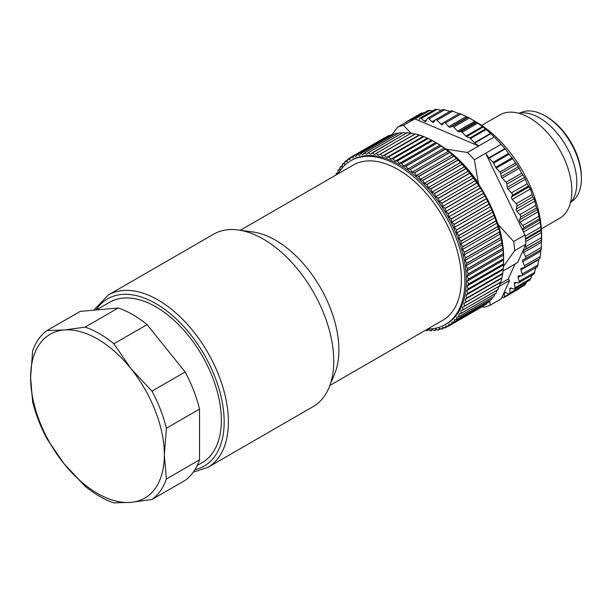 <?xml version="1.0" encoding="UTF-8"?>
<svg xmlns="http://www.w3.org/2000/svg" width="612" height="612" viewBox="0 0 612 612"><rect width="100%" height="100%" fill="white"/><g stroke="black" fill="none" stroke-linecap="round" stroke-linejoin="round"><path stroke-width="0.92" d="M570.399 202.97A52.762 30.462 -120 0 0 565.901 145.74A52.762 30.462 -120 0 0 518.586 113.228M530.091 279.967L514.577 288.925A1.989 1.147 60 0 0 514.96 287.701L514.378 283.784A1.989 1.147 -120 0 1 514.769 282.56A1.989 1.147 -120 0 1 515.266 282.476L518.219 282.905A1.989 1.147 -120 0 0 518.724 282.82A1.989 1.147 -120 0 0 519.068 281.382L518.112 277.366A1.989 1.147 60 0 1 518.463 275.92A1.989 1.147 60 0 1 518.808 275.828L521.6 275.76A1.989 1.147 -120 0 0 521.944 275.668A1.989 1.147 -120 0 0 522.227 274.008L520.919 269.946A1.989 1.147 60 0 1 521.21 268.286A1.989 1.147 60 0 1 521.409 268.209L524.002 267.651A1.989 1.147 -120 0 0 524.201 267.574A1.989 1.147 -120 0 0 524.408 265.692L522.763 261.638A1.989 1.147 60 0 1 522.969 259.763A1.989 1.147 60 0 1 523.031 259.725L525.394 258.685A1.989 1.147 -120 0 0 525.456 258.654A1.989 1.147 -120 0 0 525.563 256.558L523.604 252.572A1.989 1.147 60 0 1 523.658 250.515L525.754 249A1.989 1.147 -120 0 0 525.685 246.728L525.165 245.833L517.63 262.533L502.98 270.994M525.165 245.833L525.922 244.15L514.661 250.652L503.416 266.618M541.398 228.85L559.498 218.4A59.731 34.486 -120 0 0 559.498 149.435A59.731 34.486 -120 0 0 499.774 114.949L481.675 125.399M501.098 144.317A100.544 58.048 -120 0 0 494.198 137.042L467.446 152.487A100.544 58.048 60 0 1 474.346 159.763L485.614 153.26L488.835 157.835L504.946 148.532L501.098 144.317L485.614 153.26L522.357 229.676L523.359 228.054A1.989 1.147 -120 0 0 522.832 225.598L520.124 222.179A1.989 1.147 60 0 1 519.527 219.861L520.644 217.099A1.989 1.147 -120 0 0 519.894 214.605L517.01 211.477A1.989 1.147 60 0 1 516.214 209.136L516.964 206.037A1.989 1.147 -120 0 0 516.191 203.727L512.313 199.413L530.405 188.97L527.2 183.784L524.599 177.319L521.684 173.227L518.395 166.724L505.244 148.892L489.133 158.194L493.065 162.341A1.989 1.147 60 0 1 493.639 163.182L495.636 167.305A1.989 1.147 -120 0 0 496.21 168.139L499.92 172.049A1.989 1.147 60 0 1 500.738 173.601L501.35 176.57A1.989 1.147 -120 0 0 502.177 178.115L506.078 182.231A1.989 1.147 60 0 1 506.943 184.074L507.21 187.356A1.989 1.147 -120 0 0 508.067 189.2L511.517 192.834A1.989 1.147 60 0 1 512.282 195.404L511.601 196.911A1.989 1.147 -120 0 0 512.313 199.413M421.783 113.488L424.032 112.86M428.293 110.81L429.861 110.39L432.462 110.91M435.438 109.456L437.129 109.341L441.099 110.443M443.096 109.449L449.927 111.422M451.166 110.772L452.735 111.124L436.991 120.212L441.007 124.228L443.493 122.79M459.099 113.778L452.735 111.124M435.453 109.181L419.916 118.154A1.989 1.147 60 0 0 419.572 118.621L418.937 120.625L478.706 145.985L474.767 142.994A1.989 1.147 60 0 1 474.445 142.703L490.556 133.401L483.136 127.074L475.907 121.926L468.065 117.343L459.627 113.511M490.556 133.401L490.878 133.691L474.767 142.994M494.198 137.042L490.878 133.691M516.964 206.037L532.83 196.88L530.405 188.97M532.83 196.88L534.177 198.762L536.51 207.942L537.489 209.488L540.243 222.324L541.406 232.506L541.26 249.528L525.456 258.654M525.754 249L541.62 240.141L523.658 250.515M540.993 249.352L539.914 258.501L524.201 267.574M538.973 259.044L537.466 266.603M471.186 119.08L476.167 121.956A92.58 53.451 60 0 1 541.628 235.337L541.628 240.034M541.49 240.218A92.58 53.451 60 0 1 541.337 242.337M536.081 266.993L534.085 273.748M531.805 275.27L530.826 278.537L529.778 279.814M526.488 282.048L525.846 283.716L524.599 284.718M520.055 287.663L518.639 288.382M405.963 122.324A1.989 1.147 60 0 1 406.322 121.826A1.989 1.147 60 0 1 406.942 121.765M514.577 288.925A1.989 1.147 60 0 1 513.912 288.971L510.844 288.061A1.989 1.147 -120 0 0 510.186 288.107A1.989 1.147 -120 0 0 509.773 289.124L509.98 292.873A1.989 1.147 60 0 1 509.567 293.89A1.989 1.147 60 0 1 508.733 293.875L505.604 292.49A1.989 1.147 -120 0 0 504.778 292.475A1.989 1.147 -120 0 0 504.364 293.293L504.189 296.828A1.989 1.147 60 0 1 503.775 297.646A1.989 1.147 60 0 1 502.773 297.539L502.039 297.111L501.282 298.794L490.021 305.296A100.544 58.048 60 0 1 484.1 307.132L481.896 306.88M502.039 297.111L509.567 280.411L508.266 279.041L515.036 264.032M474.445 142.703L470.506 138.557A1.989 1.147 -120 0 0 469.787 138.029L466.558 136.644A1.989 1.147 60 0 1 465.847 136.124L462.137 132.215A1.989 1.147 -120 0 0 460.897 131.588L458.862 131.764A1.989 1.147 60 0 1 457.623 131.144L453.722 127.028A1.989 1.147 -120 0 0 452.291 126.447L450.187 127.235A1.989 1.147 60 0 1 448.757 126.653L445.307 123.02A1.989 1.147 -120 0 0 443.776 122.492A1.989 1.147 -120 0 0 443.471 122.844L442.79 124.351A1.989 1.147 60 0 1 442.484 124.703A1.989 1.147 60 0 1 441.007 124.228M419.916 118.154A1.989 1.147 60 0 1 421.263 118.499L424.315 121.153A1.989 1.147 -120 0 0 425.654 121.505A1.989 1.147 -120 0 0 425.944 121.184L427.23 118.606A1.989 1.147 60 0 1 427.52 118.284A1.989 1.147 60 0 1 429.02 118.789L431.965 121.796A1.989 1.147 -120 0 0 433.464 122.301A1.989 1.147 -120 0 0 433.678 122.109L435.3 119.929A1.989 1.147 60 0 1 435.514 119.738A1.989 1.147 60 0 1 436.991 120.212M403.476 125.345L414.737 118.843A100.544 58.048 -120 0 0 412.985 119.271A100.544 58.048 -120 0 0 408.824 120.679L397.555 127.181A100.544 58.048 60 0 1 403.476 125.345L410.989 133.209M514.661 250.652A100.544 58.048 60 0 0 513.675 241.541L524.943 235.039A100.544 58.048 60 0 1 525.303 237.701A100.544 58.048 60 0 1 525.922 244.15M503.615 258.088A92.58 53.451 -120 0 0 498.436 224.803L497.25 222.34M479.831 186.117L478.332 183.003A92.58 53.451 -120 0 0 446.179 149.099L445.536 148.823M467.446 152.487L446.179 149.099M478.332 183.003L474.346 159.763M397.555 127.181L392.43 134.158M513.675 241.541L498.436 224.803M490.021 305.296L489.814 300.469M509.567 280.411L498.742 286.661M524.943 235.039L522.357 229.676M418.937 120.625L414.737 118.843M500.012 283.807L508.266 279.041M546.554 116.67L545.147 115.859L546.554 116.67A49.274 28.45 60 0 1 581.4 177.021L581.4 178.643A51.263 29.598 -120 0 0 545.147 115.859A51.263 29.598 -120 0 0 520.154 112.968M571.409 201.738A51.263 29.598 -120 0 0 581.4 178.643M336.187 174.91L336.11 173.701A97.553 56.327 60 0 1 336.156 173.609L337.977 172.561M336.156 173.609L337.985 172.959L337.954 170.235A97.553 56.327 60 0 1 338.008 170.151L339.951 169.027M338.008 170.151L339.92 169.685L340.043 167.053A97.553 56.327 60 0 1 340.096 166.977L342.192 165.768M340.096 166.977L342.093 166.701L342.36 164.161A97.553 56.327 60 0 1 342.422 164.093L344.701 162.777M342.422 164.093L344.487 164.008L344.9 161.583A97.553 56.327 60 0 1 344.969 161.522L347.478 160.069M344.969 161.522L347.103 161.629L347.662 159.319A97.553 56.327 60 0 1 347.738 159.265L350.538 157.644M347.738 159.265L349.926 159.564L350.622 157.376A97.553 56.327 60 0 1 350.668 157.353A97.553 56.327 60 0 1 350.707 157.33L385.897 137.011A97.553 56.327 -120 0 0 385.858 137.034A97.553 56.327 -120 0 0 385.828 137.057M350.707 157.33L352.94 157.82L353.782 155.769L388.98 135.451A97.553 56.327 -120 0 1 389.064 135.413L353.866 155.739L356.146 156.404L357.117 154.507L392.315 134.189A97.553 56.327 -120 0 1 392.399 134.158L357.209 154.476L359.519 155.333L360.621 153.581L395.819 133.263A97.553 56.327 -120 0 1 395.91 133.248L360.713 153.566L363.046 154.599L364.278 153.008L399.475 132.689A97.553 56.327 -120 0 1 399.567 132.682L364.377 153L366.718 154.216L368.08 152.786L403.27 132.467A97.553 56.327 -120 0 1 403.369 132.467L368.172 152.786L370.52 154.17L407.194 132.597A97.553 56.327 -120 0 1 407.294 132.605L372.096 152.924L374.437 154.476L411.218 133.079A97.553 56.327 -120 0 1 411.325 133.095L376.128 153.413L378.453 155.127L415.341 133.906L414.707 134.196L411.325 133.095M380.144 154.224A97.553 56.327 60 0 1 380.251 154.247L415.449 133.929A97.553 56.327 -120 0 0 415.341 133.906M380.251 154.247L382.554 156.114L384.344 155.402L419.534 135.084L415.449 133.929M384.344 155.402A97.553 56.327 60 0 1 384.451 155.433L419.641 135.114A97.553 56.327 -120 0 0 419.534 135.084M384.451 155.433L386.715 157.445L388.597 156.917L423.795 136.598L419.641 135.114M388.597 156.917A97.553 56.327 60 0 1 388.704 156.955L423.902 136.637A97.553 56.327 -120 0 0 423.795 136.598M388.704 156.955L390.93 159.112L392.896 158.768L428.094 138.45L423.902 136.637M392.896 158.768A97.553 56.327 60 0 1 393.003 158.814L428.201 138.496A97.553 56.327 -120 0 0 428.094 138.45M393.003 158.814L395.176 161.101L397.219 160.948L432.416 140.622L428.201 138.496M397.219 160.948A97.553 56.327 60 0 1 397.333 161.002L432.523 140.684A97.553 56.327 -120 0 0 432.416 140.622M397.333 161.002L399.445 163.404L401.556 163.442L436.746 143.124L432.523 140.684M401.556 163.442A97.553 56.327 60 0 1 401.663 163.511L436.861 143.193A97.553 56.327 -120 0 0 436.746 143.124M401.663 163.511L403.706 166.02L405.878 166.25L441.076 145.931L436.861 143.193M405.878 166.25A97.553 56.327 60 0 1 405.986 166.326L441.183 146.008A97.553 56.327 -120 0 0 441.076 145.931M405.986 166.326L407.959 168.943L410.178 169.356L445.375 149.037L441.183 146.008M410.178 169.356A97.553 56.327 60 0 1 410.285 169.44L445.482 149.121A97.553 56.327 -120 0 0 445.375 149.037M410.285 169.44L412.167 172.14L414.439 172.745L449.629 152.426L445.482 149.121M414.439 172.745A97.553 56.327 60 0 1 414.546 172.836L449.736 152.518A97.553 56.327 -120 0 0 449.629 152.426M414.546 172.836L416.336 175.621L418.639 176.409L453.829 156.091L449.736 152.518M418.639 176.409A97.553 56.327 60 0 1 418.738 176.508L453.936 156.19A97.553 56.327 -120 0 0 453.829 156.091M418.738 176.508L420.436 179.362L422.754 180.333L457.952 160.015L453.936 156.19M422.754 180.333A97.553 56.327 60 0 1 422.861 180.441L458.059 160.115A97.553 56.327 -120 0 0 457.952 160.015M422.861 180.441L424.445 183.348L426.786 184.503L461.983 164.177L458.059 160.115M426.786 184.503A97.553 56.327 60 0 1 426.885 184.61L462.083 164.291A97.553 56.327 -120 0 0 461.983 164.177M426.885 184.61L428.362 187.57L430.71 188.894L465.908 168.575L462.083 164.291M430.71 188.894A97.553 56.327 60 0 1 430.81 189.009L466 168.69A97.553 56.327 -120 0 0 465.908 168.575M430.81 189.009L432.164 192L434.512 193.491L469.702 173.173L466 168.69M434.512 193.491A97.553 56.327 60 0 1 434.604 193.614L469.802 173.295A97.553 56.327 -120 0 0 469.702 173.173M434.604 193.614L435.836 196.628L438.169 198.28L473.367 177.962L469.802 173.295M438.169 198.28A97.553 56.327 60 0 1 438.261 198.41L473.459 178.092A97.553 56.327 -120 0 0 473.367 177.962M438.261 198.41L439.37 201.44L441.68 203.245L476.87 182.927L473.459 178.092M441.68 203.245A97.553 56.327 60 0 1 441.765 203.375L476.962 183.057A97.553 56.327 -120 0 0 476.87 182.927M441.765 203.375L442.744 206.405L445.023 208.363L480.213 188.045L476.962 183.057M445.023 208.363A97.553 56.327 60 0 1 445.1 208.493L480.298 188.175A97.553 56.327 -120 0 0 480.213 188.045M445.1 208.493L445.941 211.507L448.183 213.611L483.373 193.293L482.195 190.577L480.298 188.175M448.183 213.611A97.553 56.327 60 0 1 448.259 213.749L483.457 193.423A97.553 56.327 -120 0 0 483.373 193.293M448.259 213.749L448.956 216.732L451.151 218.966L486.349 198.648L483.457 193.423M451.151 218.966A97.553 56.327 60 0 1 451.22 219.104L486.418 198.785A97.553 56.327 -120 0 0 486.349 198.648M451.22 219.104L451.778 222.064L453.913 224.42L489.11 204.102L486.418 198.785M453.913 224.42A97.553 56.327 60 0 1 453.982 224.558L489.179 204.24A97.553 56.327 -120 0 0 489.11 204.102M453.982 224.558L454.395 227.465L456.468 229.936L491.658 209.618L489.179 204.24M456.468 229.936A97.553 56.327 60 0 1 456.529 230.081L491.719 209.755A97.553 56.327 -120 0 0 491.658 209.618M456.529 230.081L456.797 232.927L458.793 235.505L493.983 215.179L491.719 209.755M458.793 235.505A97.553 56.327 60 0 1 458.847 235.643L494.045 215.325A97.553 56.327 -120 0 0 493.983 215.179M458.847 235.643L458.969 238.42L460.882 241.09L496.072 220.771L494.045 215.325M460.882 241.09A97.553 56.327 60 0 1 460.928 241.235L496.125 220.917A97.553 56.327 -120 0 0 496.072 220.771M460.928 241.235L460.905 243.928L462.726 246.682L497.923 226.363L496.125 220.917M462.726 246.682A97.553 56.327 60 0 1 462.771 246.827L497.969 226.509A97.553 56.327 -120 0 0 497.923 226.363M462.771 246.827L462.596 249.428L464.324 252.259L499.522 231.94L497.969 226.509M464.324 252.259A97.553 56.327 60 0 1 464.363 252.404L499.56 232.078A97.553 56.327 -120 0 0 499.522 231.94M464.363 252.404L464.041 254.898L465.671 257.79L500.868 237.471L499.56 232.078M465.671 257.79A97.553 56.327 60 0 1 465.701 257.935L500.899 237.617A97.553 56.327 -120 0 0 500.868 237.471M465.701 257.935L465.235 260.322L466.749 263.259L501.947 242.941L500.899 237.617M466.749 263.259A97.553 56.327 60 0 1 466.772 263.397L501.97 243.079A97.553 56.327 -120 0 0 501.947 242.941M466.772 263.397L466.168 265.662L467.568 268.645L502.758 248.327L501.97 243.079M467.568 268.645A97.553 56.327 60 0 1 467.583 268.783L502.781 248.464A97.553 56.327 -120 0 0 502.758 248.327M467.583 268.783L466.834 270.917L468.111 273.931L503.309 253.605L502.781 248.464M468.111 273.931A97.553 56.327 60 0 1 468.126 274.061L503.316 253.743A97.553 56.327 -120 0 0 503.309 253.605M468.126 274.061L467.231 276.058L468.387 279.08L503.584 258.761L503.316 253.743M468.387 279.08A97.553 56.327 60 0 1 468.394 279.21L503.584 258.891A97.553 56.327 -120 0 0 503.584 258.761M468.394 279.21L467.369 281.053L468.394 284.083L503.584 263.764L503.584 258.891M468.394 284.083A97.553 56.327 60 0 1 468.387 284.213L503.584 263.894A97.553 56.327 -120 0 0 503.584 263.764M468.387 284.213L467.231 285.903L468.126 288.925L503.316 268.607L503.584 263.894M468.126 288.925A97.553 56.327 60 0 1 468.111 289.048L503.309 268.729A97.553 56.327 -120 0 0 503.316 268.607M468.111 289.048L466.834 290.578L467.583 293.576L502.781 273.258L503.309 268.729M467.583 293.576A97.553 56.327 60 0 1 467.568 293.691L502.758 273.373A97.553 56.327 -120 0 0 502.781 273.258M467.568 293.691L466.168 295.06L466.772 298.029L501.97 277.71L502.758 273.373M466.772 298.029A97.553 56.327 60 0 1 466.749 298.136L501.947 277.817A97.553 56.327 -120 0 0 501.97 277.71M466.749 298.136L465.235 299.329L465.701 302.259L500.899 281.933L501.947 277.817M465.701 302.259A97.553 56.327 60 0 1 465.671 302.359L500.868 282.04A97.553 56.327 -120 0 0 500.899 281.933M465.671 302.359L464.041 303.376L464.363 306.245L499.56 285.926L500.295 282.446L500.868 282.04M464.363 306.245A97.553 56.327 60 0 1 464.324 306.344L499.522 286.026A97.553 56.327 -120 0 0 499.56 285.926M464.324 306.344L462.596 307.178L462.771 309.978L497.969 289.66L498.849 286.248M462.771 309.978A97.553 56.327 60 0 1 462.726 310.07L497.923 289.751A97.553 56.327 -120 0 0 497.969 289.66M462.726 310.07L460.905 310.72L460.928 313.443L496.125 293.125L497.158 289.79M460.928 313.443A97.553 56.327 60 0 1 460.882 313.528L496.072 293.209A97.553 56.327 -120 0 0 496.125 293.125M460.882 313.528L458.969 313.994L458.847 316.626L494.045 296.307L494.932 293.875M458.847 316.626A97.553 56.327 60 0 1 458.793 316.71L493.983 296.384A97.553 56.327 -120 0 0 494.045 296.307M458.793 316.71L456.797 316.978L456.529 319.518L491.719 299.199L492.568 297.21M456.529 319.518A97.553 56.327 60 0 1 456.468 319.586L491.658 299.268A97.553 56.327 -120 0 0 491.719 299.199M456.468 319.586L454.395 319.671L453.982 322.096L489.179 301.777L489.906 300.278M453.982 322.096A97.553 56.327 60 0 1 453.913 322.157L489.11 301.838A97.553 56.327 -120 0 0 489.179 301.777M453.913 322.157L451.778 322.05L451.22 324.368L486.418 304.042L486.953 303.085M451.22 324.368A97.553 56.327 60 0 1 451.151 324.414L486.349 304.095A97.553 56.327 -120 0 0 486.418 304.042M451.151 324.414L448.956 324.123L448.259 326.303L483.671 305.64M483.457 305.985A97.553 56.327 -120 0 1 483.411 306.008A97.553 56.327 -120 0 1 483.373 306.031L448.259 326.303A97.553 56.327 60 0 1 448.221 326.326A97.553 56.327 60 0 1 448.183 326.349L445.941 325.859L445.1 327.91L447.908 326.288M445.1 327.91A97.553 56.327 60 0 1 445.023 327.948L442.744 327.275L441.765 329.172L444.274 327.726M441.765 329.172A97.553 56.327 60 0 1 441.68 329.202L439.37 328.346L438.261 330.098L440.541 328.782M438.261 330.098A97.553 56.327 60 0 1 438.169 330.113L435.836 329.08L434.604 330.671L436.7 329.463M434.604 330.671A97.553 56.327 60 0 1 434.512 330.679L432.164 329.463L430.81 330.893L432.753 329.769M430.81 330.893A97.553 56.327 60 0 1 430.71 330.893L428.362 329.508L426.885 330.763L428.714 329.715M426.885 330.763A97.553 56.327 60 0 1 426.786 330.755L425.776 330.09M399.445 163.404L435.69 142.474L436.746 143.086A94.569 54.598 60 0 1 503.622 258.907L503.622 260.131L467.369 281.053M329.868 385.461L442.828 320.244A89.589 51.729 -120 0 0 459.398 296.246A89.589 51.729 -120 0 0 429.41 197.217A89.589 51.729 -120 0 0 353.239 165.064L240.325 230.257M427.689 328.981A94.569 54.598 -120 0 0 445.322 324.551A94.569 54.598 -120 0 0 445.322 215.355A94.569 54.598 -120 0 0 350.752 160.757A94.569 54.598 -120 0 0 338.099 173.8M386.302 136.996L385.897 137.011M390.158 135.436L389.064 135.413M394.067 134.273L392.399 134.158M398.052 133.508L395.91 133.248M402.122 133.133L399.567 132.682M406.773 133.24L403.369 132.467M410.69 133.546L407.294 132.605M445.322 324.551L446.729 323.74A94.569 54.598 -120 0 0 461.226 247.959A94.569 54.598 -120 0 0 399.445 164.628A94.569 54.598 -120 0 0 352.16 159.939L350.752 160.757M464.041 303.376L500.295 282.446M465.235 299.329L501.488 278.399M466.168 295.06L502.414 274.13M466.834 290.578L503.087 269.647M467.231 285.903L503.485 264.973M467.231 276.058L503.485 255.127M466.834 270.917L503.087 249.987M466.168 265.662L502.414 244.739M465.235 260.322L501.488 239.391M464.041 254.898L500.295 233.968M462.596 249.428L498.849 228.498M460.905 243.928L497.158 222.998M458.969 238.42L495.215 217.49M456.797 232.927L493.043 211.997M454.395 227.465L490.648 206.535M451.778 222.064L488.032 201.134M448.956 216.732L485.209 195.809M445.941 211.507L482.195 190.577M442.744 206.405L478.989 185.474M439.37 201.44L475.616 180.509M435.836 196.628L472.089 175.698M432.164 192L468.417 171.069M428.362 187.57L464.615 166.64M424.445 183.348L460.698 162.425M420.436 179.362L456.682 158.431M416.336 175.621L452.589 154.691M412.167 172.14L448.42 151.218M407.959 168.943L444.205 148.012M403.706 166.02L439.959 145.09M395.176 161.101L431.429 140.171M390.93 159.112L427.176 138.182M386.715 157.445L422.969 136.514M382.554 156.114L418.799 135.191M378.453 155.127L414.707 134.196M197.248 465.472L202.182 462.626A92.58 53.451 -120 0 0 202.182 355.725A92.58 53.451 -120 0 0 109.602 302.274L96.314 309.947M207.782 467.446L313.137 406.613A99.549 57.474 -120 0 0 329.118 387.373A99.549 57.474 -120 0 0 331.551 379.953A99.549 57.474 -120 0 0 310.223 286.806A99.549 57.474 -120 0 0 238.252 229.974A99.549 57.474 -120 0 0 213.596 234.197L108.232 295.022A99.549 57.474 60 0 1 207.782 352.497A99.549 57.474 60 0 1 207.782 467.446L193.338 472.104M329.172 387.243A99.358 57.367 -120 0 0 329.225 387.113A99.358 57.367 -120 0 0 331.65 379.715L331.788 380.832L330.993 382.087M331.796 380.84L334.733 373.634A89.589 51.729 -120 0 0 336.921 366.963A89.589 51.729 -120 0 0 317.727 283.127A89.589 51.729 -120 0 0 252.955 231.979L238.252 229.974M47.032 330.534L64.038 330.006A94.569 54.598 -120 0 0 30.6 377.573A94.569 54.598 -120 0 0 64.038 463.751A94.569 54.598 -120 0 0 130.907 502.36A94.569 54.598 -120 0 0 164.337 454.793A94.569 54.598 -120 0 0 130.907 368.615A94.569 54.598 -120 0 0 64.038 330.006L85.099 327.137A99.549 57.474 60 0 1 113.901 343.76L130.907 368.615L151.975 391.122L185.138 371.974A99.549 57.474 60 0 1 199.535 409.091L199.535 459.849A99.549 57.474 60 0 1 185.138 480.336L151.975 499.484L130.907 502.36L113.901 502.88A99.549 57.474 60 0 1 85.099 486.257L64.038 463.751L47.032 438.896A99.549 57.474 60 0 1 32.635 401.778L30.6 377.573L32.635 351.02A99.549 57.474 60 0 1 47.032 330.534L80.195 311.386L118.261 307.989L85.099 327.137M118.261 307.989A99.549 57.474 60 0 1 147.064 324.62L113.901 343.76M147.064 324.62L185.138 371.974M151.975 391.122A99.549 57.474 60 0 1 166.372 428.239L199.535 409.091M199.535 459.849L166.372 478.997A99.549 57.474 60 0 1 151.975 499.484M166.372 428.239L164.337 454.793L166.372 478.997M518.112 277.366L520.858 275.783M519.068 281.382L534.934 272.218M538.093 264.851L522.227 274.008M520.919 269.946L538.889 259.572M540.274 256.535L524.408 265.692M522.763 261.638L540.725 251.272M525.517 258.616L541.26 249.528M541.429 247.393L525.563 256.558M523.604 252.572L541.574 242.199M541.551 237.571L525.685 246.728M525.716 241.564L541.406 232.506M525.501 239.414L541.237 230.326M525.402 238.55L540.932 229.584M540.641 227.197L525.104 236.171M523.482 232.002L540.243 222.324M522.541 230.051L539.853 220.06M523.359 228.054L539.226 218.897M538.698 216.441L522.832 225.598M520.124 222.179L538.086 211.806M519.527 219.861L537.489 209.488M520.644 217.099L536.51 207.942M535.76 205.448L519.894 214.605M517.01 211.477L534.98 201.103M516.214 209.136L534.177 198.762M531.935 194.639L516.191 203.727M423.198 112.769L410.751 119.952M429.861 110.39L415.02 118.957M437.129 109.341L421.263 118.499M424.315 121.153L426.625 119.822M444.886 109.625L429.02 118.789M431.965 121.796L435.43 119.791M514.378 283.784L516.375 282.637M514.96 287.701L530.826 278.537M509.773 289.124L511.357 288.214M509.98 292.873L525.846 283.716M504.364 293.293L505.696 292.528M504.189 296.828L509.115 293.982M493.065 162.341L508.572 153.39M493.639 163.182L509.207 154.193M499.92 172.049L515.465 163.075M500.738 173.601L516.482 164.513M506.078 182.231L521.684 173.227M506.943 184.074L522.717 174.963M511.517 192.834L527.2 183.784M512.282 195.404L528.439 186.071M495.636 167.305L512.213 157.735M496.21 168.139L512.802 158.562M501.35 176.57L518.395 166.724M502.177 178.115L519.358 168.201M507.21 187.356L524.599 177.319M508.067 189.2L525.563 179.102M511.601 196.911L529.265 186.706M469.787 138.029L485.354 129.048M470.506 138.557L486.012 129.599M460.897 131.588L476.633 122.507M462.137 132.215L477.681 123.234M452.291 126.447L468.065 117.343M453.722 127.028L469.327 118.017M445.307 123.02L460.989 113.97M466.558 136.644L483.136 127.074M465.847 136.124L482.44 126.539M458.862 131.764L475.907 121.926M457.623 131.144L474.805 121.222M450.187 127.235L467.583 117.198M448.757 126.653L466.245 116.555M194.96 469.664A96.558 55.746 -120 0 0 201.509 350.125A96.558 55.746 -120 0 0 96.03 309.978M537.573 266.648L521.944 275.668M534.284 273.839L518.724 282.82M421.813 112.883L406.322 121.826M428.323 110.39L412.893 119.294M443.111 109.288L427.52 118.284M451.358 110.588L435.514 119.738M525.058 284.947L509.567 293.89M519.259 288.703L503.775 297.646M502.276 297.248L501.871 297.486M459.528 113.388L443.776 122.492M385.858 137.034L350.668 157.353M483.411 306.008L448.221 326.326M108.232 295.022L93.82 310.169"/></g></svg>
